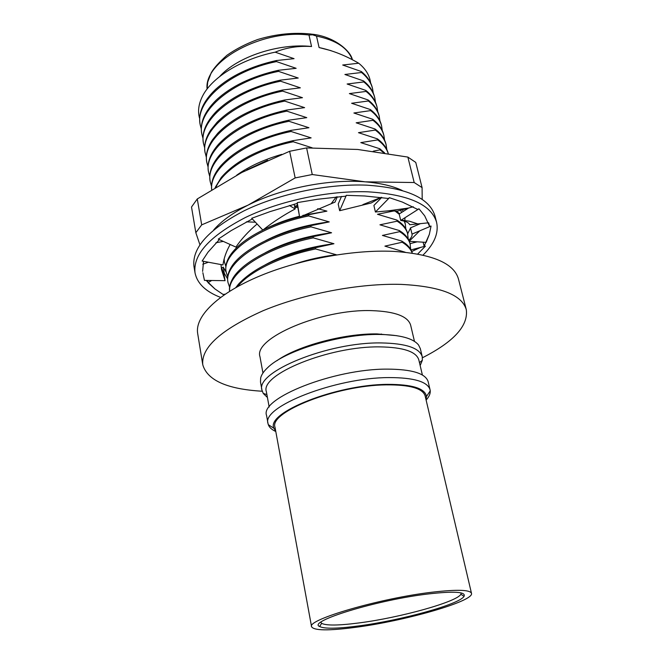 <?xml version="1.0" encoding="UTF-8"?>
<svg xmlns="http://www.w3.org/2000/svg" width="663" height="663" viewBox="0 0 663 663"><rect width="100%" height="100%" fill="white"/><g stroke="black" fill="none" stroke-linecap="round" stroke-linejoin="round"><path stroke-width="0.99" d="M220.58 297.397C205.712 291.67 197.184 283.474 195.021 272.816L193.969 266.468C191.839 247.962 208.563 229.398 244.141 210.776C278.949 193.803 327.688 183.593 366.44 185.151C406.9 187.828 429.757 198.154 435.019 216.105L436.602 222.345C438.881 232.978 434.356 243.901 423.019 255.106M195.021 272.816C192.916 254.484 209.707 236.053 245.393 217.514C280.308 200.607 329.163 190.372 367.982 191.822C408.507 194.392 431.381 204.56 436.602 222.345M415.593 248.691L413.621 250.73M207.635 280.424L208.008 282.612L214.994 288.985L206.135 280.408M202.621 271.374L203.541 261.321M230.169 244.506C226.29 251.31 223.887 258.122 222.959 264.935L202.132 261.056L207.983 252.205L219.304 239.6M257.095 224.003C248.443 231.37 241.373 239.061 235.904 247.092L218.26 239.128L231.288 230.542L252.305 218.939M265.059 264.935C284.493 254.194 307.45 247.125 333.937 243.727L313.267 237.86L313.027 236.683L331.583 232.779L310.972 226.854L310.732 225.685L329.238 221.914L308.693 215.931C258.984 226.017 221.376 253.357 226.199 272.236L226.008 271.142C225.205 266.584 226.34 261.719 229.406 256.556C235.15 247.2 246.296 238.382 262.846 230.094L251.7 218.293L270.015 211.63L297.356 203.384L297.239 202.621L299.651 217.132L335.039 202.091L337.318 196.762M297.239 202.621L317.486 199.273L345.746 196.165L346.326 195.336L339.655 210.718L371.23 202.969L381.208 197.325M346.326 195.336L364.551 195.966L388.311 198.461L389.446 197.715L375.415 212.003L388.609 210.809L397.361 211.132L413.256 206.74M389.446 197.715L402.333 202.049L417.549 209.367L418.999 208.82L400.717 220.423C405.831 221.193 408.814 222.627 409.684 224.724L428.663 222.801M418.999 208.82L424.693 215.831L429.558 226.34L428.712 222.942M409.344 241.332L426.143 242.376L429.334 234.379L424.113 246.172L423.127 242.186M214.994 288.985L223.075 294.455L225.13 294.19M202.853 272.717L204.444 280.383L225.08 280.681L221.541 269.642L220.978 264.57M429.334 234.379L431.058 226.05L429.558 226.34M417.715 254.012L425.422 246.155L424.113 246.172M221.558 268.034L223.199 267.098L226.191 272.186M221.119 266.468L223.986 274.424L225.08 280.681M227.591 278.825L224.293 273.313L223.646 273.678M211.721 280.49L208.008 282.612M208.373 262.225L202.82 264.239M223.298 241.398L215.898 242.757M255.396 222.204L246.338 221.848M297.115 203.45L299.651 217.132M299.593 216.834C286.101 220.307 273.852 224.724 262.855 230.094C272.634 222.271 283.399 215.226 295.134 208.961L289.408 205.447M341.486 196.43L338.196 204.088L339.655 210.718M381.764 197.4L373.899 205.464L375.415 212.003M408.599 208.025L399.176 214.016L400.717 220.423M407.679 233.807L410.521 227.973M420.491 223.63L410.488 227.848L412.021 234.13C412.386 235.796 411.325 237.81 408.831 240.188M417.218 241.821L410.065 243.653M431.058 226.05L412.013 234.097M425.422 246.155L410.994 249.885M224.293 273.313L223.199 267.098M295.134 208.961L294.157 204.187M331.102 50.661L319.085 47.554L316.5 36.084L312.588 34.816L308.983 35.015L311.552 46.518C298.267 45.722 286.143 47.603 275.178 52.17L294.057 58.659L276.264 60.557L276.479 61.593L296.137 68.314L278.294 70.311L278.518 71.355L298.234 78.035L280.35 80.148L280.565 81.193L300.347 87.831L282.413 90.052C253.871 96.558 232.108 107.273 217.124 122.207L210.784 129.989C205.712 137.705 203.79 145.081 205.016 152.1L206.35 157.322M381.391 334.003L380.347 334.45M273.927 248.791L273.438 248.774M275.849 247.987L274.946 247.962M401.596 212.483L400.56 210.246M381.515 197.665L380.927 197.483M402.3 209.765L403.22 211.447M404.969 217.721L404.828 222.122M235.738 287.634L238.498 284.12C253.291 268.275 278.908 256.158 315.339 247.763L333.937 243.727M236.732 175.156C248.782 166.554 263.783 159.617 281.742 154.355M211.671 189.676C210.859 183.27 212.931 176.532 217.878 169.471L220.282 166.372C234.876 149.896 258.396 137.904 290.833 130.396L308.941 127.727L288.935 121.271C240.884 130.976 205.066 160.471 210.287 181.969L211.514 186.262M288.935 121.271L288.712 120.194L306.77 117.649L286.822 111.144L286.598 110.075L304.615 107.638L284.717 101.091C237.031 110.704 201.585 140.639 206.881 162.659L206.707 161.639C205.489 154.703 207.436 147.41 212.541 139.752L217.82 133.197C232.746 117.84 254.973 106.776 284.502 100.022L302.469 97.701L282.637 91.104C235.116 100.685 199.861 130.826 205.198 153.112M373.252 93.052L372.598 88.825C371.123 82.734 367.435 77.289 361.534 72.499L344.909 74.48L363.548 80.927C369.448 85.66 373.136 91.038 374.595 97.08L374.835 98.058C373.377 92.033 369.689 86.654 363.788 81.93L347.13 84.01L365.819 90.408C371.719 95.082 375.399 100.403 376.849 106.37L377.09 107.365C375.639 101.398 371.968 96.085 366.059 91.428L365.819 90.408M375.482 102.317L374.835 98.058M382.253 130.512L381.631 126.152C380.222 120.326 376.559 115.147 370.658 110.613L353.885 113L372.73 119.274C378.631 123.749 382.286 128.871 383.686 134.639L383.927 135.65C382.534 129.89 378.88 124.777 372.979 120.31L372.73 119.274M420.16 365.562L422.356 360.233L422.248 356.735L420.325 348.63L418.552 344.984C413.148 338.321 400.137 334.807 379.518 334.45C340.235 333.729 284.029 350.826 267.297 367.998C263.65 371.487 261.437 374.81 260.658 377.968L260.493 382.021L261.984 390.217L263.277 393.466L267.421 397.469M422.248 356.735C419.629 348.009 406.029 343.409 381.424 342.937C328.185 341.893 254.89 372.142 261.984 390.217M422.389 375.009L418.825 359.901C416.339 351.614 403.369 347.279 379.907 346.882C329.312 345.987 259.681 374.62 266.377 391.75L269.17 407.016M426.118 400.096C429.069 396.814 430.436 393.723 430.237 390.83L430.063 389.761C427.602 381.673 413.977 377.612 389.189 377.579C335.536 377.479 261.131 406.908 268.034 423.607L268.308 424.66C269.277 427.395 271.772 429.674 275.791 431.505M430.063 389.761L428.157 381.697C425.654 373.451 412.038 369.258 387.291 369.117C333.738 368.785 259.606 398.413 266.559 415.452L268.034 423.607M275.733 431.199L274.01 428.356C265.059 413.032 336.091 384.441 387.764 384.366C412.195 384.349 425.107 388.394 426.491 396.499L426.052 399.797M276.861 360.738C297.132 346.045 343.873 333.398 377.007 333.912L396.805 335.677M414.466 341.37L410.662 325.226C408.035 316.326 395.082 311.461 371.802 310.632C321.63 308.817 253.1 338.238 259.979 356.711L262.954 373.02M262.233 391.236C227.136 389.164 207.312 380.33 202.77 364.758C201.055 347.536 221.094 329.552 262.896 310.806C303.662 293.734 359.545 283.118 401.264 284.394C440.348 286.383 462.028 294.82 466.304 309.696C468.385 325.79 453.757 341.818 422.422 357.771M466.304 309.696L458.448 278.966C453.94 263.203 432.284 253.995 393.49 251.368C352.086 249.445 296.85 259.871 256.647 277.316C216.395 294.786 194.839 316.955 197.665 333.448L202.77 364.758M358.385 625.963C400.676 620.51 459.674 604.3 464.042 596.352C466.18 591.819 454.337 591.006 428.513 593.924C377.33 599.841 306.886 621.504 319.607 626.527C324.373 628.922 337.301 628.731 358.385 625.963M320.834 622.267L321.654 623.344C326.204 625.706 338.66 625.574 359.006 622.93C399.847 617.725 456.84 601.987 460.893 594.255L461.216 592.937M355.31 627.364C328.525 630.861 313.947 630.654 311.577 626.734C306.546 619.797 380.338 598.175 432.309 592.183C456.989 589.349 470.05 589.73 471.484 593.327C474.368 601.192 404.927 620.999 355.31 627.364M311.577 626.734L275.012 427.27C268.797 412.088 336.431 385.294 386.131 384.863C409.784 384.673 422.787 388.352 425.14 395.902L471.484 593.327M237.578 286.607C249.205 271.731 280.54 256.216 315.58 248.948L336.315 254.758L331.376 255.628M336.315 254.758C322.583 256.424 309.207 259.349 296.17 263.526M315.58 248.948L315.339 247.763M313.267 237.86C264.993 247.689 227.409 273.09 229.663 291.248M229.572 291.306C229.091 287.601 229.97 283.673 232.199 279.521C240.586 263.095 274.175 244.697 313.027 236.683M331.583 232.779C306.439 235.937 284.352 242.583 265.308 252.736M310.972 226.854C261.065 236.989 223.257 264.056 228.031 282.629L229.58 287.195M228.031 282.629L227.84 281.518C227.094 277.3 228.072 272.8 230.782 268.018C239.699 251.584 272.725 233.533 310.732 225.685M329.238 221.914C305.486 224.832 284.328 231.039 265.764 240.553M226.199 272.236L227.707 276.778M308.693 215.931L308.452 214.779L300.654 216.569M317.701 208.663L326.917 211.132L308.452 214.779M326.917 211.132L302.892 215.376M299.469 216.229C287.311 219.42 276.305 223.472 266.46 228.387M297.728 207.121L294.911 207.859M224.127 258.951L224.384 261.926L225.851 266.435M224.384 261.926L224.003 259.424M294.67 206.715L297.53 205.961M297.447 205.455L294.571 206.226M267.57 160.255L246.918 169.877M216.055 186.983C224.086 168.775 256.017 149.424 293.212 141.758L312.19 147.808M293.212 141.758L292.98 140.664C259.573 148.429 235.655 160.711 221.235 177.51L215.168 187.521M211.746 189.635C208.911 168.617 244.548 140.904 291.065 131.481L311.129 137.887L292.98 140.664M291.065 131.481L290.833 130.396M210.287 181.969L210.105 180.933C208.704 172.794 211.795 164.25 219.395 155.283C234.13 139.147 257.236 127.453 288.712 120.194M286.822 111.144C238.953 120.807 203.317 150.518 208.58 172.281L209.781 176.549M208.58 172.281L208.397 171.253C206.922 162.65 210.312 153.642 218.575 144.219C233.417 128.465 256.092 117.078 286.598 110.075M206.881 162.659L208.058 166.902M284.717 101.091L284.502 100.022M282.637 91.104L282.413 90.052M280.565 81.193C233.227 90.732 198.154 121.08 203.524 143.622L204.66 147.808M203.524 143.622L203.35 142.62C201.643 132.509 206.027 122.058 216.511 111.26C231.503 96.773 252.785 86.405 280.35 80.148M278.518 71.355C231.346 80.853 196.455 111.409 201.867 134.199L202.977 138.36M201.867 134.199L201.685 133.197C199.903 122.547 204.668 111.599 215.964 100.337C230.948 86.331 251.725 76.32 278.294 70.311M276.479 61.593C229.473 71.049 194.765 101.795 200.218 124.835L201.312 128.97M200.218 124.835L200.044 123.848C198.179 112.635 203.334 101.174 215.508 89.447C230.434 75.947 250.689 66.317 276.264 60.557M199.662 118.586C197.624 111.74 198.477 104.472 202.215 96.781C211.232 77.82 240.967 59.082 275.178 52.17M219.784 76.436C237.279 56.728 279.057 42.896 311.552 46.518M319.085 47.554C332.602 50.438 345.804 55.667 358.708 63.234L359.537 63.913C366.042 69.466 369.73 75.781 370.6 82.875M358.708 63.234L342.705 65.015L361.294 71.505C367.194 76.303 370.882 81.748 372.366 87.847L372.598 88.825M361.294 71.505L361.534 72.499M363.548 80.927L363.788 81.93M377.719 111.649L377.09 107.365M379.982 121.047L379.112 115.727C377.678 109.826 374.007 104.572 368.106 99.964L349.368 93.599L366.059 91.428M368.106 99.964L368.355 100.983C374.255 105.583 377.918 110.829 379.352 116.729M381.631 126.152L381.391 125.15C379.974 119.315 376.311 114.127 370.41 109.586L351.622 103.271L368.355 100.983M370.41 109.586L370.658 110.613M384.54 140.034L383.927 135.65M386.836 149.631L385.999 144.186C384.615 138.484 380.968 133.437 375.067 129.036L356.172 122.804L372.979 120.31M375.067 129.036L375.316 130.072C381.217 134.473 384.863 139.512 386.239 145.205M388.228 153.426C386.794 147.948 383.189 143.092 377.413 138.857L358.468 132.675L375.316 130.072M306.754 214.481L307.964 214.878M377.413 138.857L377.67 139.91C383.065 143.854 386.57 148.363 388.178 153.418M384.573 152.838L379.783 148.761L360.788 142.62L377.67 139.91M379.783 148.761L380.04 149.813L383.595 152.689M373.211 151.197L380.04 149.813M299.726 228.296L295.748 228.801L296.883 229.075M301.275 227.898L295.748 228.801M300.546 238.846L302.154 239.252M396.441 211.091L399.582 213.759M404.48 221.086L405.333 224.119L403.924 220.331M405.797 228.843L405.333 224.119M399.242 214.273L395.024 211.016M408.234 239.061L407.538 233.21C406.452 228.718 403.46 224.716 398.587 221.218L396.847 220.066L377.487 214.273L393.863 210.958M396.847 220.066L397.12 221.177C403.021 224.914 406.585 229.29 407.803 234.296M410.687 249.363L410.016 243.462C409.005 239.293 406.311 235.564 401.919 232.265L399.358 230.55L379.94 224.815L397.12 221.177M399.358 230.55L399.632 231.669C405.532 235.324 409.088 239.625 410.281 244.556M412.336 253.117C411.3 249.537 408.922 246.288 405.217 243.379L401.886 241.117L382.418 235.431L399.632 231.669M401.886 241.117L402.159 242.244C407.322 245.36 410.679 248.981 412.237 253.109M405.226 252.23L384.905 246.13L402.159 242.244M295.159 177.924L247.995 205.165C280.946 188.4 329.204 178.811 365.189 181.836L312.265 174.526L306.596 147.924L289.648 151.28L295.159 177.924L312.265 174.526M422.19 199.439L422.082 187.612L415.759 162.41L407.861 157.081L414.184 182.524L365.189 181.836C380.255 183.054 392.604 185.938 402.242 190.48M414.184 182.524L422.082 187.612M413.571 242.757L414.814 241.672M213.751 229.862C221.459 221.052 232.87 212.823 247.995 205.165L201.693 224.865L197.276 198.95L191.516 207.022L195.834 232.713L199.919 244.73M195.834 232.713L201.693 224.865M197.276 198.95L241.838 172.463L289.648 151.28M306.596 147.924L357.705 149.465L407.861 157.081M275.186 247.854L276.139 247.871M316.5 36.084C335.992 40.12 347.942 48.026 352.351 59.803C351.324 52.07 335.486 36.697 312.116 34.186M207.096 89.041C203.624 61.278 261.835 28.965 308.983 35.015M331.334 203.483L336.298 196.853M362.893 204.602L380.885 197.508M388.609 210.809L408.532 208.041M401.074 220.191L409.361 221.185L417.789 223.903M419.762 230.823L409.27 241.166M420.599 247.398L411.764 251.484M266.891 394.535L263.277 393.466M274.01 428.356L268.308 424.66M460.893 594.255L464.042 596.352M207.08 89.057L207.685 82.171L211.182 72.922C213.619 68.33 218.898 62.43 227.019 55.22C235.887 49.012 246.097 43.783 257.634 39.531C276.04 34.004 293.966 32.189 311.403 34.086M419.48 362.653L422.356 360.233M426.491 396.499L430.237 390.83M321.654 623.344L319.607 626.527"/></g></svg>
